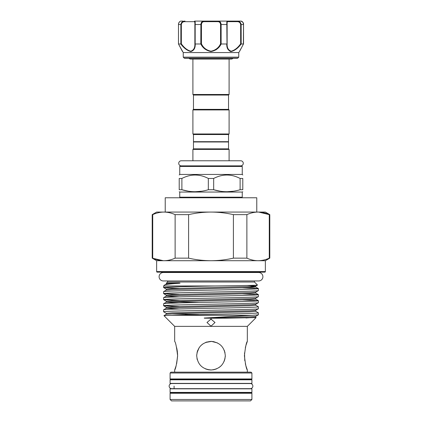 <?xml version="1.0" encoding="UTF-8"?>
<svg xmlns="http://www.w3.org/2000/svg" width="422" height="422" viewBox="0 0 422 422"><rect width="100%" height="100%" fill="white"/><g stroke="black" fill="none" stroke-linecap="round" stroke-linejoin="round"><path stroke-width="0.63" d="M252.857 386.109A2.548 2.548 0 0 0 250.309 383.561L171.691 383.561A2.548 2.548 0 0 0 169.143 386.109A2.548 2.548 0 0 0 171.691 388.657L250.309 388.657A2.548 2.548 0 0 0 252.857 386.109M262.901 276.732A4.22 4.22 0 0 0 258.681 272.512L163.319 272.512A4.22 4.22 0 0 0 159.099 276.732A4.22 4.22 0 0 0 163.319 280.952L258.681 280.952A4.22 4.22 0 0 0 262.901 276.732M170.087 392.402L251.913 392.402L251.913 388.826L170.087 388.826L170.087 392.402M170.087 383.392L251.913 383.392L251.913 379.816L170.087 379.816L170.087 383.392M178.728 163.319A2.548 2.548 0 0 0 181.275 165.867L240.725 165.867A2.548 2.548 0 0 0 243.272 163.319A2.548 2.548 0 0 0 240.725 160.777L181.275 160.777A2.548 2.548 0 0 0 178.728 163.319M182.963 21.1L181.191 21.1C179.746 21.111 178.844 22.255 178.495 24.534L178.469 43.946L183.248 52.571L183.248 57.149L238.752 57.149L237.776 58.125A0.57 0.57 0 0 1 237.37 58.294L184.63 58.294A0.57 0.57 0 0 1 184.224 58.125L183.248 57.149M182.072 50.666L178.511 43.988L180.859 43.983L180.859 24.534C181.254 22.255 182.631 21.111 184.994 21.1L184.831 21.67C182.863 21.659 181.697 22.609 181.344 24.534L181.344 43.798C184.15 47.781 187.299 50.25 190.786 51.215C193.687 50.239 195.048 47.77 194.869 43.798L195.228 43.988C195.407 48.087 193.951 50.608 190.86 51.553C187.199 50.614 183.855 48.092 180.827 43.988M239.59 51.363L238.752 52.571L183.248 52.571M239.791 50.972L243.489 43.988L241.173 43.988C238.14 48.087 234.806 50.608 231.166 51.553C228.054 50.614 226.588 48.092 226.772 43.988L221.186 43.988C219.166 48.087 215.774 50.608 211.016 51.553C206.226 50.614 202.829 48.092 200.814 43.988L195.228 43.988M238.752 52.571L238.752 57.149M189.003 58.294A2.548 2.548 0 0 0 190.86 59.096L231.14 59.096A2.548 2.548 0 0 0 232.997 58.294M228.524 95.055L193.476 95.055L192.901 94.486L229.099 94.486L228.524 95.055L228.524 109.361L229.099 109.936L192.901 109.936L192.901 133.969L229.099 133.969L229.099 109.936M228.524 134.539L193.476 134.539L193.476 141.692L228.524 141.692L228.524 134.539L229.099 133.969M192.901 109.936L193.476 109.361L228.524 109.361M228.239 141.692L228.524 141.977L193.476 141.977L193.476 148.845L192.901 149.414L192.901 160.777M180.315 165.867L241.685 165.867L242.254 166.442L179.746 166.442L180.315 165.867M213.669 178.459L208.331 178.459C199.543 173.896 190.728 173.896 181.887 178.459L179.213 178.459C179.213 173.896 179.213 173.896 179.213 178.459C179.213 173.896 179.213 173.896 179.213 178.459L179.213 189.731L181.887 189.731C190.654 192.379 199.469 192.379 208.331 189.731L213.669 189.731L213.669 178.459C222.515 173.896 231.325 173.896 240.113 178.459L240.113 189.731L242.787 189.731C242.787 192.379 242.787 192.379 242.787 189.731C242.787 192.379 242.787 192.379 242.787 189.731L242.787 178.459L240.113 178.459M242.254 166.442L242.254 174.45L179.746 174.45L179.213 174.982M195.106 174.982L197.085 175.061M228.524 141.977L228.524 148.845L229.099 149.414L192.901 149.414M228.524 148.845L193.476 148.845M179.746 192.047L179.746 197.195L242.254 197.195L242.254 192.047L179.746 192.047L179.213 191.741M179.213 189.731C179.213 192.379 179.213 192.379 179.213 189.731C179.213 192.379 179.213 192.379 179.213 189.731M201.737 191.213L195.106 191.741M188.381 191.203L181.887 189.731L181.887 178.459M210.451 319.137A3.487 0.485 180 0 0 211 319.143A3.487 0.485 180 0 0 211.549 319.137M156.641 260.712L152.205 258.148L152.205 214.634L152.722 214.634L152.722 258.148C156.398 259.815 160.133 260.669 163.926 260.712L156.641 260.712L156.641 271.583L265.359 271.583A0.57 0.57 0 0 1 264.789 272.153L157.211 272.153A0.57 0.57 0 0 1 156.641 271.583M254.941 272.512A1.43 1.43 0 0 1 255.89 272.153L166.11 272.153A1.43 1.43 0 0 1 167.059 272.512M170.087 373.006L170.947 372.146L251.053 372.146L251.913 373.006L170.087 373.006L170.087 378.956L251.913 378.956A0.57 0.57 0 0 1 251.338 379.526L170.662 379.526A0.57 0.57 0 0 1 170.087 378.956M250.483 400.9L171.517 400.9L170.087 399.47L251.913 399.47L250.483 400.9M247.983 379.816A0.57 0.57 0 0 1 248.479 379.526L173.521 379.526A0.57 0.57 0 0 1 174.017 379.816M251.913 393.262L170.087 393.262A0.57 0.57 0 0 1 170.662 392.687L251.338 392.687A0.57 0.57 0 0 1 251.913 393.262L251.913 399.47M174.017 392.402A0.57 0.57 0 0 1 173.521 392.687L248.479 392.687A0.57 0.57 0 0 1 247.983 392.402M196.694 355.699C197.538 347 202.302 342.231 210.995 341.393C219.704 342.237 224.478 347.005 225.306 355.699C224.467 364.392 219.698 369.16 211.005 369.999C202.307 369.171 197.538 364.402 196.694 355.699L196.726 354.765M174.666 372.146L174.666 369.999C175.61 369.166 176.586 364.397 177.599 355.688C176.591 347.005 175.61 342.237 174.666 341.393L174.666 326.37L247.334 326.37L247.334 341.393L245.984 345.291M245.92 365.89L247.334 369.999L247.334 372.146M247.334 369.999C246.39 369.16 245.409 364.392 244.401 355.704C245.409 347.005 246.39 342.237 247.334 341.393M251.913 373.006L251.913 378.956M174.091 386.109L174.091 388.826M170.087 393.262L170.087 399.47M167.539 280.952L167.539 282.023L254.461 282.023L257.489 285.05C258.269 285.362 238.984 285.647 215.5 285.958C189.246 286.469 162.496 287.029 163.609 287.556L179.223 288.358M254.461 280.952L254.461 282.023M258.67 260.701L211 260.712C218.591 260.669 226.06 259.815 233.403 258.148L246.875 258.148C250.552 259.815 254.287 260.669 258.074 260.712L265.359 260.712L265.359 271.583M188.597 258.148C196.003 259.82 203.473 260.675 211 260.712L163.926 260.712C167.719 260.669 171.453 259.815 175.125 258.148L188.597 258.148L188.597 214.634L175.125 214.634L175.125 258.148M167.539 282.023L166.41 283.151L178.01 283.041C178.675 283.02 181.312 283.136 179.276 283.289C170.214 283.858 165.292 284.444 164.517 285.05L163.609 285.958L215.5 285.958M179.276 283.289L166.31 283.995L164.517 285.05M247.118 285.472L255.69 286.111L257.489 285.05M166.41 283.162L166.31 283.995M163.609 285.958L163.609 287.556M163.609 291.634L163.609 293.612L166.31 295.194L172.271 294.651L249.729 292.631L255.69 292.166L258.391 290.584L258.391 288.606C259.224 289.107 236.151 289.613 211 290.12C185.849 290.621 162.776 291.127 163.609 291.634L166.31 290.051L172.271 289.587L249.729 287.567L255.69 287.023L258.359 288.564L242.777 287.804M258.391 290.584C259.224 291.09 236.151 291.597 211 292.098C185.849 292.604 162.776 293.111 163.609 293.612M163.609 297.689L163.609 299.667L166.31 301.25L172.271 300.707L249.729 298.686L255.69 298.222L258.391 296.64L258.391 294.661C259.224 295.163 236.151 295.669 211 296.175C185.849 296.677 162.776 297.183 163.609 297.689L166.31 296.107L179.223 296.888M258.391 296.64C259.224 297.146 236.151 297.652 211 298.154C185.849 298.66 162.776 299.166 163.609 299.667M163.609 303.745L163.609 305.723L166.31 307.306L172.271 306.762L249.729 304.742L255.69 304.278L258.391 302.695L258.391 300.717C259.224 301.218 236.151 301.725 211 302.231C185.849 302.732 162.776 303.239 163.609 303.745L166.31 302.163L179.223 302.943M258.391 302.695C259.224 303.202 236.151 303.708 211 304.209C185.849 304.716 162.776 305.222 163.609 305.723M163.609 309.801L163.609 311.779L166.31 313.361L172.271 312.818L249.729 310.798L255.69 310.334L258.391 308.751L258.391 306.773C259.224 307.274 236.151 307.78 211 308.287C185.849 308.788 162.776 309.294 163.609 309.801L166.31 308.218L179.223 308.999M258.391 308.751C259.224 309.257 236.151 309.764 211 310.265C185.849 310.771 162.776 311.278 163.609 311.779M258.391 294.661L242.777 293.86M163.641 293.649L179.223 294.414M258.391 300.717L242.777 299.915M163.641 299.704L179.223 300.469M258.391 306.773L255.69 305.19L249.729 305.734L172.271 307.754L166.31 308.218L166.31 307.306M163.641 305.76L179.223 306.525M170.989 315.313L211 314.343C236.151 313.836 259.224 313.33 258.391 312.829L255.69 311.246L249.729 311.789L172.271 313.81L166.31 314.274L163.952 315.656L170.989 315.313L252.071 315.313L205.187 317.982C203.462 318.003 204.253 318.241 205.567 318.199L226.429 318.23L256.128 317.576L247.334 326.37M258.391 312.829L258.391 314.807L255.69 316.389L249.729 316.853L205.187 317.982M258.686 212.081L269.278 214.634C265.602 212.968 261.867 212.113 258.074 212.071L265.359 212.071L269.795 214.634L269.278 214.634L269.278 258.148L269.795 258.148L269.795 214.634M163.314 260.701L152.205 258.148M211 326.195L206.996 322.477L211 319.106L215.004 322.477L211 326.195M174.666 326.37L163.952 315.656M185.158 314.184L189.283 314.385L185.158 314.385L185.981 314.881M225.01 352.803L224.203 350.197M214.086 341.725L211.316 341.393M207.023 341.957L205.53 342.479L211.512 341.398L217.393 342.896M199.126 347.723L196.979 352.855M197.227 351.821L197.707 350.408M200.883 345.581L202.935 343.883M224.23 350.249L225.021 352.866M174.666 369.999L176.101 365.811M176.665 363.648L177.593 356.189M177.599 355.287L177.483 352.892M177.425 352.254L177.161 350.26M177.145 350.154L176.66 347.723M245.868 345.687L245.335 347.733M244.512 352.945L244.771 360.678M245.335 363.664L245.889 365.779M256.776 212.071L256.776 197.77L165.224 197.77L165.224 212.071M225.306 355.699L225.232 357.123M225.021 358.526L224.193 361.227M221.117 365.811L218.986 367.567M216.539 368.886L213.838 369.714M211.011 369.999L208.225 369.73M208.141 369.714L205.472 368.891M197.259 359.671L196.979 358.542M207.023 369.435L211.29 369.999M212.846 369.883L216.507 368.897M225.274 356.622L225.306 355.91M255.69 316.389L255.69 317.302L256.128 317.576M246.875 258.148L246.875 214.634L233.403 214.634L233.403 258.148M258.074 260.712C261.872 260.669 265.607 259.815 269.278 258.148M233.403 214.634C226.06 212.968 218.591 212.113 211 212.071L258.074 212.071C254.281 212.113 250.547 212.968 246.875 214.634M163.33 212.081L163.926 212.071C160.128 212.113 156.393 212.968 152.722 214.634M175.125 214.634C171.448 212.968 167.713 212.113 163.926 212.071L211 212.071C203.473 212.108 196.003 212.962 188.597 214.634M163.926 212.071L156.641 212.071L152.205 214.634M258.391 314.807L252.071 315.313M233.524 191.213L226.894 191.741M220.168 191.203L213.669 189.731C222.441 192.379 231.251 192.379 240.113 189.731M242.787 178.459C242.787 173.896 242.787 173.896 242.787 178.459M226.894 174.982L228.872 175.061M208.331 178.459L208.331 189.731M200.814 43.988L200.877 24.534L195.175 24.534C195.275 22.255 195.17 21.111 194.848 21.1L240.809 21.1C242.898 21.918 243.805 23.062 243.531 24.534L243.505 24.534C243.151 22.255 242.254 21.111 240.809 21.1C240.967 21.084 243.304 21.163 243.531 24.534L243.531 43.946L243.531 24.534L241.141 24.534L241.173 43.988M239.612 21.67L239.037 21.1L240.809 21.1M227.015 46.483L226.825 24.534C226.725 22.255 226.83 21.111 227.152 21.1L204.032 21.1A0.57 0.274 90 0 1 204.306 21.67C202.597 21.659 201.637 22.609 201.436 24.534L201.436 43.798C203.288 47.781 206.485 50.25 211.021 51.215C215.526 50.239 218.707 47.77 220.564 43.798L221.186 43.988M202.845 21.1L199.284 21.1M215.811 49.944L216.502 49.448M230.022 51.357L231.272 51.547M238.936 46.499L239.612 45.776M243.505 24.534L243.373 44.189M240.798 48.926L239.928 50.666M239.886 50.756L239.749 51.036M201.436 24.534L200.877 24.534C201.083 22.255 202.138 21.111 204.032 21.1M220.564 43.798L220.564 24.534C220.363 22.609 219.408 21.659 217.694 21.67A0.57 0.274 90 0 1 217.968 21.1C219.867 21.111 220.917 22.255 221.123 24.534L221.123 43.983M237.169 21.67L237.006 21.1C239.369 21.111 240.751 22.255 241.141 24.534L240.656 24.534C240.303 22.609 239.142 21.659 237.169 21.67L227.701 21.67C227.252 21.659 227.062 22.609 227.131 24.534L227.131 43.798C226.946 47.781 228.318 50.25 231.245 51.215C234.711 50.239 237.85 47.77 240.656 43.798L241.141 43.983M242.566 21.949L243.204 22.967M194.869 43.798L194.869 24.534C194.938 22.609 194.748 21.659 194.299 21.67L184.831 21.67M227.152 21.1A0.57 0.549 90 0 1 227.701 21.67M227.131 43.798L226.825 43.983M201.436 43.798L200.877 43.983M217.968 21.1A0.57 0.274 90 0 0 217.694 21.67L204.306 21.67M181.344 43.798L180.859 43.983M194.848 21.1A0.57 0.549 90 0 0 194.299 21.67M181.344 24.534L178.495 24.534L178.495 43.983M184.224 58.125L237.776 58.125M249.961 286.564L255.69 287.023L255.69 286.111L249.729 286.575L172.271 288.595L166.31 289.139L166.31 290.051M255.69 292.166L255.69 293.079L249.729 293.622L172.271 295.643L166.31 296.107L166.31 295.194M255.69 298.222L255.69 299.135L249.729 299.678L172.271 301.698L166.31 302.163L166.31 301.25M255.69 317.302L245.963 317.982M172.039 301.704L198.889 302.468M172.039 313.82L185.158 314.237M189.014 314.343L198.889 314.58M194.869 24.534L195.175 24.534L195.175 43.983M227.131 24.534L220.564 24.534M240.656 43.798L240.656 24.534M193.476 134.539L192.901 133.969M193.476 109.361L193.476 95.055M193.761 141.692L193.476 141.977M179.746 197.195L180.315 197.77M179.746 166.442L179.746 174.45M229.099 59.096L229.099 94.486M192.901 59.096L192.901 94.486M265.359 260.712L269.795 258.148M255.69 293.079L258.359 294.619M255.69 299.135L258.359 300.68M255.69 304.278L255.69 305.19M255.69 310.334L255.69 311.246M166.31 313.361L166.31 314.274M163.641 287.593L166.31 289.139M242.254 192.047L242.787 191.741M229.099 149.414L229.099 160.777M242.254 174.45L242.787 174.982M242.254 197.195L241.685 197.77M181.175 21.1L181.186 21.1C181.033 21.084 178.696 21.163 178.469 24.534M178.474 43.962L182.499 51.553M182.388 51.215L181.133 48.825M179.413 45.623L179.076 45.017M179.06 22.419L178.849 22.804M240.867 48.831L239.612 51.215"/></g></svg>
